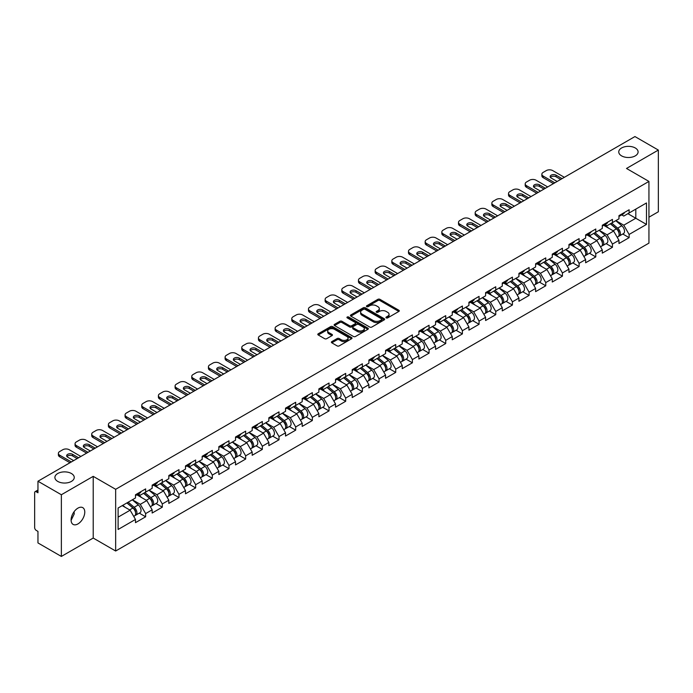 <?xml version="1.0" encoding="UTF-8"?>
<svg xmlns="http://www.w3.org/2000/svg" width="693" height="693" viewBox="0 0 693 693"><rect width="100%" height="100%" fill="white"/><g stroke="black" fill="none" stroke-linecap="round" stroke-linejoin="round"><path stroke-width="1.04" d="M621.586 155.873A9.676 5.587 180 0 1 618.754 151.923A9.676 5.587 180 0 1 624.722 146.769A9.676 5.587 180 0 1 635.264 147.973A9.676 5.587 180 0 1 638.097 151.923A9.676 5.587 180 0 1 632.129 157.086A9.676 5.587 180 0 1 621.586 155.873M57.736 481.41A9.676 5.587 180 0 1 54.903 477.46A9.676 5.587 180 0 1 60.871 472.305A9.676 5.587 180 0 1 71.414 473.51A9.676 5.587 180 0 1 74.246 477.46A9.676 5.587 180 0 1 68.278 482.623A9.676 5.587 180 0 1 57.736 481.41M386.235 317.888A1.039 0.598 0 0 0 387.699 317.888L398.847 311.452A1.481 0.858 0 0 0 399.281 310.845A1.481 0.858 0 0 0 398.847 310.239L379.963 299.341A1.481 0.858 0 0 0 377.867 299.341L366.718 305.778A1.039 0.598 0 0 0 366.415 306.202A1.039 0.598 0 0 0 366.718 306.627A1.039 0.598 0 0 0 368.191 306.627L369.629 305.786A4.747 2.737 0 0 1 376.342 305.786L377.919 306.696A4.747 2.737 0 0 1 379.314 308.636A4.747 2.737 0 0 1 377.919 310.577L376.481 311.408A1.039 0.598 0 0 0 376.169 311.833A1.039 0.598 0 0 0 376.481 312.257A1.039 0.598 0 0 0 377.945 312.257L379.392 311.426A4.747 2.737 0 0 1 386.105 311.426L387.673 312.335A4.747 2.737 0 0 1 389.068 314.267A4.747 2.737 0 0 1 387.673 316.207L386.235 317.039A1.039 0.598 0 0 0 385.932 317.463A1.039 0.598 0 0 0 386.235 317.888L386.235 317.039M74.082 511.729L74.246 513.894L71.102 520.322M77.937 508.125A9.676 5.587 -60 0 1 82.77 507.648A9.676 5.587 -60 0 1 84.251 515.401A9.676 5.587 -60 0 1 77.937 523.925A9.676 5.587 -60 0 1 73.094 524.402A9.676 5.587 -60 0 1 71.613 516.649A9.676 5.587 -60 0 1 77.937 508.125M331.817 341.614A1.481 0.858 0 0 0 331.384 342.221A1.481 0.858 0 0 0 331.817 342.827L337.11 345.885A1.481 0.858 0 0 0 339.215 345.885L351.585 338.738A1.481 0.858 0 0 0 352.027 338.132A1.481 0.858 0 0 0 351.585 337.526L332.709 326.628A1.481 0.858 0 0 0 330.613 326.628L318.234 333.775A1.481 0.858 0 0 0 317.792 334.373A1.481 0.858 0 0 0 318.234 334.979L324.627 338.678A1.481 0.858 0 0 0 326.724 338.678L332.025 335.62A1.481 0.858 0 0 0 332.458 335.014A1.481 0.858 0 0 0 332.025 334.407L328.854 332.571A3.967 2.287 0 0 1 327.694 330.951A3.967 2.287 0 0 1 330.137 328.837A3.967 2.287 0 0 1 334.468 329.331L346.898 336.512A3.967 2.287 0 0 1 348.059 338.132A3.967 2.287 0 0 1 345.608 340.246A3.967 2.287 0 0 1 341.285 339.752L339.215 338.556A1.481 0.858 0 0 0 337.11 338.556L331.817 341.614L331.817 342.827L337.11 339.787L337.11 338.556M93.217 476.351L61.365 494.741L37.959 481.228L634.944 136.564L658.35 150.069L626.507 168.46L648.943 181.419L115.662 489.31L93.217 476.351L93.217 538.054L115.662 551.013L115.662 489.31M369.733 327.044A1.481 0.858 0 0 0 371.838 327.044L384.217 319.897A1.481 0.858 0 0 0 384.65 319.3A1.481 0.858 0 0 0 384.217 318.693L365.332 307.787A1.481 0.858 0 0 0 363.236 307.787L350.857 314.934A1.481 0.858 0 0 0 350.424 315.54A1.481 0.858 0 0 0 350.857 316.147L369.733 327.044M347.652 318.113A1.039 0.598 0 0 1 348.7 318.26L348.7 317.022L367.905 328.11A1.481 0.858 0 0 1 368.338 328.716A1.481 0.858 0 0 1 367.905 329.322L355.526 336.469A1.481 0.858 0 0 1 353.421 336.469L334.546 325.563L339.839 322.531L339.839 321.292L334.546 324.35A1.481 0.858 0 0 0 334.104 324.956A1.481 0.858 0 0 0 334.546 325.563L334.546 324.35M339.839 322.531A1.481 0.858 0 0 1 341.935 322.531L341.935 321.292A1.481 0.858 0 0 0 339.839 321.292M341.935 321.292L349.593 325.719A1.481 0.858 0 0 0 351.697 325.719L355.206 323.683A1.481 0.858 0 0 0 355.639 323.085A1.481 0.858 0 0 0 355.206 322.479L347.236 317.87A1.039 0.598 0 0 1 346.933 317.446A1.039 0.598 0 0 1 347.574 316.892A1.039 0.598 0 0 1 348.7 317.022M115.662 551.013L648.943 243.122L648.943 181.419M139.293 513.132L145.634 516.796L145.634 513.591L140.289 504.331L132.38 499.766M145.634 516.796L135.482 522.661L135.482 519.447L118.113 529.478L118.113 508.004L135.482 497.981L135.482 494.767L145.634 488.903L145.634 492.117L152.157 488.348L152.157 485.143L162.309 479.279L162.309 482.493L168.823 478.724L168.823 475.519L178.976 469.655L178.976 472.869L185.499 469.1L185.499 465.895L195.651 460.031L195.651 463.236L202.174 459.476L202.174 456.263L212.327 450.407L212.327 453.612L218.841 449.852L218.841 446.639L228.993 440.783L228.993 443.988L235.516 440.228L235.516 437.014L245.669 431.15L245.669 434.364L252.183 430.596L252.183 427.39L262.335 421.526L262.335 424.74L268.858 420.972L268.858 417.766L279.01 411.902L279.01 415.116L285.533 411.347L285.533 408.142L295.686 402.278L295.686 405.483L302.2 401.723L302.2 398.518L312.352 392.654L312.352 395.859L318.875 392.099L318.875 388.886L329.028 383.03L329.028 386.235L335.542 382.475L335.542 379.262L345.694 373.406L345.694 376.611L352.217 372.843L352.217 369.638L362.37 363.773L362.37 366.987L368.893 363.219L368.893 360.014L379.045 354.149L379.045 357.363L385.559 353.595L385.559 350.389L395.712 344.525L395.712 347.73L402.235 343.971L402.235 340.765L412.387 334.901L412.387 338.106L418.901 334.347L418.901 331.133L429.062 325.277L429.062 328.482L435.576 324.722L435.576 321.509L445.729 315.653L445.729 318.858L452.252 315.09L452.252 311.885L462.404 306.02L462.404 309.234L468.918 305.466L468.918 302.261L479.071 296.396L479.071 299.61L485.594 295.842L485.594 292.637L495.746 286.772L495.746 289.977L502.26 286.218L502.26 283.013L512.422 277.148L512.422 280.353L518.936 276.594L518.936 273.38L529.088 267.524L529.088 270.729L535.611 266.97L535.611 263.756L545.763 257.9L545.763 261.105L552.278 257.337L552.278 254.132L562.43 248.267L562.43 251.481L568.953 247.713L568.953 244.508L579.105 238.643L579.105 241.857L585.628 238.089L585.628 234.884L595.781 229.019L595.781 232.233L602.295 228.465L602.295 225.26L612.447 219.395L612.447 222.6L618.97 218.841L618.97 215.627L629.123 209.771L629.123 212.976L646.491 202.954L646.491 224.428L629.123 234.451L623.778 225.199L615.869 220.625M622.782 234L629.123 237.656L629.123 234.451M629.123 237.656L618.97 243.52L618.97 240.315L612.447 244.075L607.103 234.823L599.194 230.258M606.106 243.624L612.447 247.288L612.447 244.075M612.447 247.288L602.295 253.144L602.295 249.939L595.781 253.699L590.436 244.447L582.527 239.882M589.44 253.248L595.781 256.912L595.781 253.699M595.781 256.912L585.628 262.768L585.628 259.563L579.105 263.323L573.761 254.071L565.852 249.506M572.764 262.872L579.105 266.536L579.105 263.323M579.105 266.536L568.953 272.401L568.953 269.187L562.43 272.955L557.085 263.695L549.185 259.13M556.089 272.496L562.43 276.161L562.43 272.955M562.43 276.161L552.278 282.025L552.278 278.811L545.763 282.579L540.419 273.319L532.51 268.754M539.423 282.129L545.763 285.785L545.763 282.579M545.763 285.785L535.611 291.649L535.611 288.435L529.088 292.203L523.743 282.943L515.835 278.378M522.747 291.753L529.088 295.409L529.088 292.203M529.088 295.409L518.936 301.273L518.936 298.068L512.422 301.827L507.077 292.576L499.168 288.011M506.081 301.377L512.422 305.033L512.422 301.827M512.422 305.033L502.26 310.897L502.26 307.692L495.746 311.452L490.401 302.2L482.493 297.635M489.405 311.001L495.746 314.665L495.746 311.452M495.746 314.665L485.594 320.521L485.594 317.316L479.071 321.076L473.726 311.824L465.817 307.259M472.73 320.625L479.071 324.289L479.071 321.076M479.071 324.289L468.918 330.145L468.918 326.94L462.404 330.708L457.059 321.448L449.151 316.883M456.063 330.249L462.404 333.913L462.404 330.708M462.404 333.913L452.252 339.778L452.252 336.564L445.729 340.332L440.384 331.072L432.475 326.507M439.388 339.882L445.729 343.537L445.729 340.332M445.729 343.537L435.576 349.402L435.576 346.188L429.062 349.956L423.718 340.696L415.809 336.131M422.721 349.506L429.062 353.161L429.062 349.956M429.062 353.161L418.901 359.026L418.901 355.821L412.387 359.58L407.042 350.329L399.133 345.764M406.046 359.13L412.387 362.786L412.387 359.58M412.387 362.786L402.235 368.65L402.235 365.445L395.712 369.204L390.367 359.953L382.458 355.388M389.371 368.754L395.712 372.418L395.712 369.204M395.712 372.418L385.559 378.274L385.559 375.069L379.045 378.828L373.7 369.577L365.791 365.012M372.704 378.378L379.045 382.042L379.045 378.828M379.045 382.042L368.893 387.898L368.893 384.693L362.37 388.461L357.025 379.201L349.116 374.636M356.029 388.002L362.37 391.666L362.37 388.461M362.37 391.666L352.217 397.531L352.217 394.317L345.694 398.085L340.358 388.825L332.449 384.26M339.353 397.626L345.694 401.29L345.694 398.085M345.694 401.29L335.542 407.155L335.542 403.941L329.028 407.709L323.683 398.449L315.774 393.884M322.687 407.259L329.028 410.914L329.028 407.709M329.028 410.914L318.875 416.779L318.875 413.574L312.352 417.333L307.008 408.082L299.099 403.508M306.011 416.883L312.352 420.538L312.352 417.333M312.352 420.538L302.2 426.403L302.2 423.198L295.686 426.957L290.341 417.706L282.432 413.141M289.345 426.507L295.686 430.171L295.686 426.957M295.686 430.171L285.533 436.027L285.533 432.822L279.01 436.581L273.666 427.33L265.757 422.765M272.67 436.131L279.01 439.795L279.01 436.581M279.01 439.795L268.858 445.651L268.858 442.446L262.335 446.214L256.999 436.954L249.09 432.389M255.994 445.755L262.335 449.419L262.335 446.214M262.335 449.419L252.183 455.284L252.183 452.07L245.669 455.838L240.324 446.578L232.415 442.013M239.328 455.379L245.669 459.043L245.669 455.838M245.669 459.043L235.516 464.908L235.516 461.694L228.993 465.462L223.648 456.202L215.74 451.637M222.652 465.012L228.993 468.667L228.993 465.462M228.993 468.667L218.841 474.532L218.841 471.318L212.327 475.086L206.982 465.835L199.073 461.261M205.986 474.636L212.327 478.291L212.327 475.086M212.327 478.291L202.174 484.156L202.174 480.951L195.651 484.71L190.306 475.459L182.398 470.894M189.31 484.26L195.651 487.924L195.651 484.71M195.651 487.924L185.499 493.78L185.499 490.575L178.976 494.334L173.64 485.083L165.731 480.518M172.635 493.884L178.976 497.548L178.976 494.334M178.976 497.548L168.823 503.404L168.823 500.199L162.309 503.958L156.964 494.707L149.056 490.142M155.968 503.508L162.309 507.172L162.309 503.958M162.309 507.172L152.157 513.037L152.157 509.823L145.634 513.591M138.228 494.005L140.289 495.2L145.634 492.117M140.289 504.331L146.812 500.571L136.833 494.811M152.157 509.823L146.812 500.571M154.894 484.381L156.964 485.576L162.309 482.493M156.964 494.707L163.487 490.947L153.508 485.187M168.823 500.199L163.487 490.947M171.569 474.757L173.64 475.952L178.976 472.869M173.64 485.083L180.154 481.314L170.183 475.563M185.499 490.575L180.154 481.314M188.245 465.133L190.306 466.328L195.651 463.236M190.306 475.459L196.829 471.69L186.85 465.93M202.174 480.951L196.829 471.69M204.911 455.509L206.982 456.696L212.327 453.612M206.982 465.835L213.496 462.066L203.525 456.306M218.841 471.318L213.496 462.066M221.587 445.885L223.648 447.072L228.993 443.988M223.648 456.202L230.171 452.442L220.192 446.682M235.516 461.694L230.171 452.442M238.253 436.252L240.324 437.448L245.669 434.364M240.324 446.578L246.847 442.818L236.867 437.058M252.183 452.07L246.847 442.818M254.929 426.628L256.999 427.824L262.335 424.74M256.999 436.954L263.513 433.194L253.543 427.434M268.858 442.446L263.513 433.194M271.604 417.004L273.666 418.2L279.01 415.116M273.666 427.33L280.189 423.562L270.209 417.81M285.533 432.822L280.189 423.562M288.271 407.38L290.341 408.575L295.686 405.483M290.341 417.706L296.855 413.938L286.885 408.177M302.2 423.198L296.855 413.938M304.946 397.756L307.008 398.943L312.352 395.859M307.008 408.082L313.531 404.314L303.56 398.553M318.875 413.574L313.531 404.314M321.621 388.132L323.683 389.319L329.028 386.235M323.683 398.449L330.206 394.689L320.227 388.929M335.542 403.941L330.206 394.689M338.288 378.499L340.358 379.695L345.694 376.611M340.358 388.825L346.872 385.065L336.902 379.305M352.217 394.317L346.872 385.065M354.963 368.875L357.025 370.071L362.37 366.987M357.025 379.201L363.548 375.441L353.569 369.681M368.893 384.693L363.548 375.441M371.63 359.251L373.7 360.447L379.045 357.363M373.7 369.577L380.214 365.809L370.244 360.057M385.559 375.069L380.214 365.809M388.305 349.627L390.367 350.823L395.712 347.73M390.367 359.953L396.89 356.185L386.919 350.433M402.235 365.445L396.89 356.185M404.981 340.003L407.042 341.19L412.387 338.106M407.042 350.329L413.565 346.561L403.586 340.8M418.901 355.821L413.565 346.561M421.647 330.379L423.718 331.566L429.062 328.482M423.718 340.696L430.232 336.937L420.261 331.176M435.576 346.188L430.232 336.937M438.322 320.746L440.384 321.942L445.729 318.858M440.384 331.072L446.907 327.313L436.928 321.552M452.252 336.564L446.907 327.313M454.989 311.122L457.059 312.318L462.404 309.234M457.059 321.448L463.574 317.689L453.603 311.928M468.918 326.94L463.574 317.689M471.664 301.498L473.726 302.694L479.071 299.61M473.726 311.824L480.249 308.056L470.278 302.304M485.594 317.316L480.249 308.056M488.34 291.874L490.401 293.07L495.746 289.977M490.401 302.2L496.924 298.432L486.945 292.68M502.26 307.692L496.924 298.432M505.006 282.25L507.077 283.437L512.422 280.353M507.077 292.576L513.591 288.808L503.62 283.047M518.936 298.068L513.591 288.808M521.682 272.626L523.743 273.813L529.088 270.729M523.743 282.943L530.266 279.184L520.287 273.423M535.611 288.435L530.266 279.184M538.348 262.993L540.419 264.189L545.763 261.105M540.419 273.319L546.933 269.56L536.962 263.799M552.278 278.811L546.933 269.56M555.024 253.369L557.085 254.565L562.43 251.481M557.085 263.695L563.608 259.936L553.638 254.175M568.953 269.187L563.608 259.936M571.699 243.745L573.761 244.941L579.105 241.857M573.761 254.071L580.284 250.312L570.304 244.551M585.628 259.563L580.284 250.312M588.366 234.121L590.436 235.317L595.781 232.233M590.436 244.447L596.95 240.679L586.98 234.927M602.295 249.939L596.95 240.679M605.041 224.497L607.103 225.684L612.447 222.6M607.103 234.823L613.626 231.055L603.646 225.294M618.97 240.315L613.626 231.055M621.708 214.873L623.778 216.06L629.123 212.976M623.778 225.199L635.802 218.252L635.802 209.121L646.491 202.954M627.893 213.687L646.491 224.428M648.943 217.204L658.35 211.772L658.35 150.069M61.365 494.741L61.365 556.436L37.959 542.931L37.959 531.392L36.253 530.405A2.27 1.308 -120 0 1 34.65 527.624L34.65 492.706A2.27 1.308 -120 0 1 35.118 491.666A2.27 1.308 -120 0 1 36.253 491.779L37.959 492.766L37.959 481.228M61.365 556.436L93.217 538.054M118.113 517.134L130.137 510.195L122.228 505.63M135.482 519.447L130.137 510.195M386.651 318.035L387.673 317.437A4.747 2.737 0 0 0 389.068 315.506L389.068 314.267M379.314 308.636L379.314 309.875A4.747 2.737 0 0 1 377.919 311.807L376.888 312.404M398.83 311.46L379.963 300.571A1.481 0.858 0 0 0 377.867 300.571L367.134 306.774M384.191 319.915L365.332 309.026A1.481 0.858 0 0 0 363.236 309.026L350.875 316.155L350.857 314.934M381.592 319.724A1.039 0.598 0 0 0 381.895 319.3A1.039 0.598 0 0 0 381.592 318.875L365.02 309.303A1.039 0.598 0 0 0 363.548 309.303L362.023 310.178A4.747 2.737 0 0 0 360.637 312.119A4.747 2.737 0 0 0 362.023 314.059L373.354 320.599A4.747 2.737 0 0 0 380.067 320.599L381.592 319.724L381.592 320.954A1.039 0.598 0 0 0 381.895 320.53L381.895 319.3M360.637 312.119L360.637 313.357A4.747 2.737 0 0 0 362.023 315.289L362.023 314.059M381.592 320.954L380.067 321.829A4.747 2.737 0 0 1 373.354 321.829L362.023 315.289M341.935 322.531L349.593 326.949A1.481 0.858 0 0 0 351.697 326.949L355.206 324.922A1.481 0.858 0 0 0 355.639 324.315L355.639 323.085M348.7 318.26L367.879 329.331M357.545 330.301A3.967 2.287 0 0 0 361.867 330.804A3.967 2.287 0 0 0 364.319 328.681A3.967 2.287 0 0 0 363.158 327.061L358.775 324.532A1.481 0.858 0 0 0 356.678 324.532L353.161 326.568A1.481 0.858 0 0 0 352.728 327.165A1.481 0.858 0 0 0 353.161 327.772L357.545 330.301L357.545 331.54A3.967 2.287 0 0 0 361.867 332.034A3.967 2.287 0 0 0 364.319 329.92L364.319 328.681M352.728 327.165L352.728 328.404A1.481 0.858 0 0 0 353.161 329.01L353.161 327.772M357.545 331.54L353.161 329.01M348.059 338.132L348.059 339.362A3.967 2.287 0 0 1 345.608 341.484A3.967 2.287 0 0 1 341.285 340.982L339.215 339.787A1.481 0.858 0 0 0 337.11 339.787M327.694 330.951L327.694 332.19A3.967 2.287 0 0 0 328.854 333.809L328.854 332.571M332.008 335.629L328.854 333.809M351.585 337.526L351.585 338.738L332.709 327.858A1.481 0.858 0 0 0 330.613 327.858L318.252 334.996M617.697 229.825L616.952 229.4M618.65 236.183A4.99 2.876 -120 0 0 619.377 235.966A4.99 2.876 -120 0 0 620.278 232.476A4.99 2.876 -120 0 0 617.68 228.136L611.659 223.059M619.377 235.966L623.492 233.584A4.99 2.876 -120 0 0 624.384 230.102A4.99 2.876 -120 0 0 621.794 225.753L615.774 220.686M610.507 223.726L617.368 229.513A3.023 1.741 60 0 1 618.996 233.238M617.186 237.231L618.095 236.703A4.99 2.876 -120 0 0 618.988 233.22A4.99 2.876 -120 0 0 616.398 228.872L610.377 223.796M608.645 228.179L604.582 224.757M550.433 177.408A3.474 2.01 180 0 1 556.072 176.793L560.672 179.444M553.456 183.61L543.199 177.685A4.53 2.616 180 0 1 541.865 175.831L541.865 174.229A4.53 2.616 0 0 0 543.199 176.083L543.199 177.685M620.304 214.856A4.99 2.876 60 0 1 619.377 216.216A4.99 2.876 60 0 1 618.97 216.389M624.419 212.482A4.99 2.876 60 0 1 623.492 213.842L619.377 216.216M541.865 174.229A4.53 2.616 0 0 1 543.199 172.375L546.292 170.591A4.53 2.616 0 0 1 552.711 170.591L564.353 177.313M554.842 182.805L543.199 176.083M557.146 181.479L551.16 178.023A3.474 2.01 180 0 1 550.138 176.602A3.474 2.01 180 0 1 552.286 174.749A3.474 2.01 180 0 1 556.072 175.182L562.058 178.638M601.022 239.457L600.277 239.024M601.983 245.816A4.99 2.876 -120 0 0 602.702 245.591A4.99 2.876 -120 0 0 603.603 242.1A4.99 2.876 -120 0 0 601.004 237.76L594.992 232.683M602.702 245.591L606.817 243.208A4.99 2.876 -120 0 0 607.718 239.726A4.99 2.876 -120 0 0 605.119 235.386L599.107 230.31M593.832 233.35L600.692 239.137A3.023 1.741 60 0 1 602.321 242.862M600.519 246.855L601.42 246.327A4.99 2.876 -120 0 0 602.321 242.845A4.99 2.876 -120 0 0 599.722 238.496L593.71 233.42M591.969 237.803L587.915 234.381M584.355 249.082L583.601 248.648M585.308 255.44A4.99 2.876 -120 0 0 586.035 255.215A4.99 2.876 -120 0 0 586.928 251.732A4.99 2.876 -120 0 0 584.329 247.384L578.317 242.307M586.035 255.215L590.15 252.841A4.99 2.876 -120 0 0 591.042 249.35A4.99 2.876 -120 0 0 588.444 245.01L582.432 239.934M577.156 242.974L584.017 248.77A3.023 1.741 60 0 1 585.654 252.495M583.844 256.479L584.753 255.951A4.99 2.876 -120 0 0 585.646 252.469A4.99 2.876 -120 0 0 583.047 248.12L577.035 243.052M575.303 247.436L571.24 244.005M567.68 258.706L566.935 258.272M568.641 265.064A4.99 2.876 -120 0 0 569.36 264.839A4.99 2.876 -120 0 0 570.261 261.356A4.99 2.876 -120 0 0 567.662 257.008L561.642 251.931M569.36 264.839L573.475 262.465A4.99 2.876 -120 0 0 574.376 258.974A4.99 2.876 -120 0 0 571.777 254.634L565.757 249.558M560.49 252.607L567.35 258.394A3.023 1.741 60 0 1 568.979 262.119M567.169 266.103L568.078 265.575A4.99 2.876 -120 0 0 568.979 262.093A4.99 2.876 -120 0 0 566.38 257.753L560.36 252.676M558.627 257.06L554.573 253.629M551.013 268.33L550.259 267.896M551.966 274.688A4.99 2.876 -120 0 0 552.693 274.463A4.99 2.876 -120 0 0 553.586 270.98A4.99 2.876 -120 0 0 550.987 266.632L544.975 261.556M552.693 274.463L556.808 272.089A4.99 2.876 -120 0 0 557.7 268.607A4.99 2.876 -120 0 0 555.102 264.258L549.09 259.182M543.814 262.231L550.675 268.018A3.023 1.741 60 0 1 552.312 271.743M550.502 275.727L551.411 275.208A4.99 2.876 -120 0 0 552.304 271.717A4.99 2.876 -120 0 0 549.705 267.377L543.693 262.3M541.961 266.684L537.898 263.262M534.338 277.954L533.593 277.521M535.291 284.312A4.99 2.876 -120 0 0 536.018 284.087A4.99 2.876 -120 0 0 536.91 280.604A4.99 2.876 -120 0 0 534.32 276.256L528.3 271.188M536.018 284.087L540.133 281.713A4.99 2.876 -120 0 0 541.025 278.231A4.99 2.876 -120 0 0 538.435 273.882L532.415 268.806M527.148 271.855L534.008 277.642A3.023 1.741 60 0 1 535.637 281.367M533.827 285.351L534.736 284.832A4.99 2.876 -120 0 0 535.628 281.341A4.99 2.876 -120 0 0 533.038 277.001L527.018 271.925M525.285 276.308L521.223 272.886M533.757 187.032A3.474 2.01 180 0 1 539.405 186.417L543.996 189.068M536.78 193.234L526.524 187.309A4.53 2.616 180 0 1 525.199 185.455L525.199 183.853A4.53 2.616 0 0 0 526.524 185.707L526.524 187.309M603.638 224.48A4.99 2.876 60 0 1 602.702 225.84A4.99 2.876 60 0 1 602.295 226.013M607.752 222.106A4.99 2.876 60 0 1 606.817 223.467L602.702 225.84M525.199 183.853A4.53 2.616 0 0 1 526.524 182.008L529.625 180.215A4.53 2.616 0 0 1 536.035 180.215L547.687 186.937M538.175 192.429L526.524 185.707M540.471 191.103L534.485 187.647A3.474 2.01 180 0 1 533.471 186.226A3.474 2.01 180 0 1 535.611 184.373A3.474 2.01 180 0 1 539.405 184.814L545.391 188.262M517.082 196.656A3.474 2.01 180 0 1 522.73 196.041L527.33 198.692M520.114 202.858L509.849 196.933A4.53 2.616 180 0 1 508.523 195.088L508.523 193.477A4.53 2.616 0 0 0 509.849 195.331L509.849 196.933M586.962 234.113A4.99 2.876 60 0 1 586.035 235.464A4.99 2.876 60 0 1 585.628 235.637M591.077 231.731A4.99 2.876 60 0 1 590.15 233.091L586.035 235.464M508.523 193.477A4.53 2.616 0 0 1 509.849 191.632L512.95 189.839A4.53 2.616 0 0 1 519.36 189.839L531.011 196.561M521.5 202.053L509.849 195.331M523.795 200.727L517.818 197.271A3.474 2.01 180 0 1 516.796 195.859A3.474 2.01 180 0 1 518.944 194.005A3.474 2.01 180 0 1 522.73 194.438L528.716 197.895M500.415 206.28A3.474 2.01 180 0 1 506.055 205.665L510.654 208.316M503.439 212.482L493.182 206.557A4.53 2.616 180 0 1 491.857 204.712L491.857 203.11A4.53 2.616 0 0 0 493.182 204.955L493.182 206.557M570.287 243.737A4.99 2.876 60 0 1 569.36 245.097A4.99 2.876 60 0 1 568.953 245.261M574.402 241.363A4.99 2.876 60 0 1 573.475 242.715L569.36 245.097M491.857 203.11A4.53 2.616 0 0 1 493.182 201.256L496.283 199.463A4.53 2.616 0 0 1 502.694 199.463L514.345 206.193M504.833 211.686L493.182 204.955M507.129 210.351L501.143 206.904A3.474 2.01 180 0 1 500.121 205.483A3.474 2.01 180 0 1 502.269 203.629A3.474 2.01 180 0 1 506.055 204.063L512.04 207.519M483.74 215.913A3.474 2.01 180 0 1 489.388 215.289L493.979 217.948M486.772 222.106L476.507 216.19A4.53 2.616 180 0 1 475.181 214.336L475.181 212.734A4.53 2.616 0 0 0 476.507 214.579L476.507 216.19M553.62 253.361A4.99 2.876 60 0 1 552.693 254.721A4.99 2.876 60 0 1 552.278 254.885M557.735 250.987A4.99 2.876 60 0 1 556.808 252.347L552.693 254.721M475.181 212.734A4.53 2.616 0 0 1 476.507 210.88L479.608 209.087A4.53 2.616 0 0 1 486.018 209.087L497.669 215.818M488.158 221.31L476.507 214.579M490.453 219.984L484.468 216.528A3.474 2.01 180 0 1 483.454 215.107A3.474 2.01 180 0 1 485.602 213.253A3.474 2.01 180 0 1 489.388 213.687L495.374 217.143M467.073 225.537A3.474 2.01 180 0 1 472.713 224.913L477.312 227.573M470.097 231.739L459.84 225.814A4.53 2.616 180 0 1 458.506 223.96L458.506 222.358A4.53 2.616 0 0 0 459.84 224.211L459.84 225.814M536.945 262.985A4.99 2.876 60 0 1 536.018 264.345A4.99 2.876 60 0 1 535.611 264.509M541.06 260.611A4.99 2.876 60 0 1 540.133 261.971L536.018 264.345M458.506 222.358A4.53 2.616 0 0 1 459.84 220.504L462.933 218.719A4.53 2.616 0 0 1 469.352 218.719L480.994 225.442M471.483 230.934L459.84 224.211M473.787 229.608L467.801 226.152A3.474 2.01 180 0 1 466.779 224.731A3.474 2.01 180 0 1 468.927 222.877A3.474 2.01 180 0 1 472.713 223.311L478.698 226.767M517.662 287.578L516.917 287.153M518.624 293.936A4.99 2.876 -120 0 0 519.343 293.711A4.99 2.876 -120 0 0 520.244 290.228A4.99 2.876 -120 0 0 517.645 285.888L511.633 280.812M519.343 293.711L523.458 291.337A4.99 2.876 -120 0 0 524.358 287.855A4.99 2.876 -120 0 0 521.76 283.506L515.748 278.439M510.472 281.479L517.333 287.266A3.023 1.741 60 0 1 518.962 290.991M517.151 294.975L518.061 294.456A4.99 2.876 -120 0 0 518.962 290.973A4.99 2.876 -120 0 0 516.363 286.625L510.351 281.549M508.61 285.932L504.556 282.51M450.398 235.161A3.474 2.01 180 0 1 456.046 234.546L460.637 237.197M453.421 241.363L443.165 235.438A4.53 2.616 180 0 1 441.839 233.584L441.839 231.982A4.53 2.616 0 0 0 443.165 233.836L443.165 235.438M520.278 272.609A4.99 2.876 60 0 1 519.343 273.969A4.99 2.876 60 0 1 518.936 274.142M524.393 270.235A4.99 2.876 60 0 1 523.458 271.595L519.343 273.969M441.839 231.982A4.53 2.616 0 0 1 443.165 230.128L446.266 228.344A4.53 2.616 0 0 1 452.676 228.344L464.327 235.066M454.816 240.558L443.165 233.836M457.111 239.232L451.126 235.776A3.474 2.01 180 0 1 450.112 234.355A3.474 2.01 180 0 1 452.252 232.501A3.474 2.01 180 0 1 456.046 232.935L462.032 236.391M500.996 297.21L500.242 296.777M501.949 303.569A4.99 2.876 -120 0 0 502.676 303.343A4.99 2.876 -120 0 0 503.568 299.852A4.99 2.876 -120 0 0 500.97 295.513L494.958 290.436M502.676 303.343L506.791 300.961A4.99 2.876 -120 0 0 507.683 297.479A4.99 2.876 -120 0 0 505.084 293.139L499.073 288.063M493.797 291.103L500.658 296.89A3.023 1.741 60 0 1 502.295 300.615M500.485 304.608L501.394 304.08A4.99 2.876 -120 0 0 502.286 300.597A4.99 2.876 -120 0 0 499.688 296.249L493.676 291.173M491.943 295.556L487.881 292.134M433.723 244.785A3.474 2.01 180 0 1 439.371 244.17L443.97 246.821M436.755 250.987L426.49 245.062A4.53 2.616 180 0 1 425.164 243.208L425.164 241.606A4.53 2.616 0 0 0 426.49 243.46L426.49 245.062M503.603 282.233A4.99 2.876 60 0 1 502.676 283.593A4.99 2.876 60 0 1 502.26 283.766M507.718 279.859A4.99 2.876 60 0 1 506.791 281.219L502.676 283.593M425.164 241.606A4.53 2.616 0 0 1 426.49 239.752L429.591 237.968A4.53 2.616 0 0 1 436.001 237.968L447.652 244.69M438.141 250.182L426.49 243.46M440.436 248.856L434.459 245.4A3.474 2.01 180 0 1 433.437 243.979A3.474 2.01 180 0 1 435.585 242.126A3.474 2.01 180 0 1 439.371 242.567L445.356 246.015M484.32 306.834L483.575 306.401M485.273 313.193A4.99 2.876 -120 0 0 486.001 312.967A4.99 2.876 -120 0 0 486.902 309.476A4.99 2.876 -120 0 0 484.303 305.137L478.283 300.06M486.001 312.967L490.116 310.594A4.99 2.876 -120 0 0 491.016 307.103A4.99 2.876 -120 0 0 488.418 302.763L482.397 297.687M477.13 300.727L483.991 306.523A3.023 1.741 60 0 1 485.62 310.239M483.809 314.232L484.719 313.704A4.99 2.876 -120 0 0 485.62 310.221A4.99 2.876 -120 0 0 483.021 305.873L477.001 300.805M475.268 305.189L471.214 301.758M417.056 254.409A3.474 2.01 180 0 1 422.695 253.794L427.295 256.445M420.079 260.611L409.823 254.686A4.53 2.616 180 0 1 408.489 252.841L408.489 251.23A4.53 2.616 0 0 0 409.823 253.084L409.823 254.686M486.928 291.866A4.99 2.876 60 0 1 486.001 293.217A4.99 2.876 60 0 1 485.594 293.39M491.042 289.483A4.99 2.876 60 0 1 490.116 290.843L486.001 293.217M408.489 251.23A4.53 2.616 0 0 1 409.823 249.385L412.924 247.592A4.53 2.616 0 0 1 419.334 247.592L430.985 254.314M421.474 259.806L409.823 253.084M423.769 258.48L417.784 255.024A3.474 2.01 180 0 1 416.762 253.612A3.474 2.01 180 0 1 418.91 251.758A3.474 2.01 180 0 1 422.695 252.191L428.681 255.648M467.645 316.458L466.9 316.025M468.607 322.817A4.99 2.876 -120 0 0 469.334 322.591A4.99 2.876 -120 0 0 470.226 319.109A4.99 2.876 -120 0 0 467.628 314.761L461.616 309.684M469.334 322.591L473.449 320.218A4.99 2.876 -120 0 0 474.341 316.727A4.99 2.876 -120 0 0 471.742 312.387L465.731 307.311M460.455 310.351L467.316 316.147A3.023 1.741 60 0 1 468.953 319.871M467.143 323.856L468.052 323.328A4.99 2.876 -120 0 0 468.944 319.845A4.99 2.876 -120 0 0 466.346 315.506L460.334 310.429M458.601 314.813L454.539 311.382M400.381 264.033A3.474 2.01 180 0 1 406.029 263.418L410.62 266.069M403.413 270.235L393.148 264.31A4.53 2.616 180 0 1 391.822 262.465L391.822 260.863A4.53 2.616 0 0 0 393.148 262.708L393.148 264.31M470.261 301.49A4.99 2.876 60 0 1 469.334 302.85A4.99 2.876 60 0 1 468.918 303.014M474.376 299.107A4.99 2.876 60 0 1 473.449 300.467L469.334 302.85M391.822 260.863A4.53 2.616 0 0 1 393.148 259.009L396.249 257.216A4.53 2.616 0 0 1 402.659 257.216L414.31 263.946M404.799 269.438L393.148 262.708M407.094 268.104L401.108 264.657A3.474 2.01 180 0 1 400.095 263.236A3.474 2.01 180 0 1 402.243 261.382A3.474 2.01 180 0 1 406.029 261.815L412.014 265.272M450.978 326.082L450.233 325.649M451.931 332.441A4.99 2.876 -120 0 0 452.659 332.216A4.99 2.876 -120 0 0 453.551 328.733A4.99 2.876 -120 0 0 450.961 324.385L444.941 319.308M452.659 332.216L456.774 329.842A4.99 2.876 -120 0 0 457.666 326.36A4.99 2.876 -120 0 0 455.076 322.011L449.055 316.935M443.789 319.984L450.649 325.771A3.023 1.741 60 0 1 452.278 329.496M450.467 333.48L451.377 332.961A4.99 2.876 -120 0 0 452.269 329.47A4.99 2.876 -120 0 0 449.679 325.13L443.659 320.053M441.926 324.437L437.863 321.015M383.714 273.657A3.474 2.01 180 0 1 389.353 273.042L393.953 275.701M386.737 279.859L376.481 273.943A4.53 2.616 180 0 1 375.147 272.089L375.147 270.487A4.53 2.616 0 0 0 376.481 272.332L376.481 273.943M453.586 311.114A4.99 2.876 60 0 1 452.659 312.474A4.99 2.876 60 0 1 452.252 312.638M457.701 308.74A4.99 2.876 60 0 1 456.774 310.1L452.659 312.474M375.147 270.487A4.53 2.616 0 0 1 376.481 268.633L379.573 266.84A4.53 2.616 0 0 1 385.992 266.84L397.635 273.57M388.123 279.062L376.481 272.332M390.428 277.737L384.442 274.281A3.474 2.01 180 0 1 383.42 272.86A3.474 2.01 180 0 1 385.568 271.006A3.474 2.01 180 0 1 389.353 271.439L395.339 274.896M434.303 335.707L433.558 335.273M435.265 342.065A4.99 2.876 -120 0 0 435.984 341.84A4.99 2.876 -120 0 0 436.885 338.357A4.99 2.876 -120 0 0 434.286 334.009L428.274 328.941M435.984 341.84L440.098 339.466A4.99 2.876 -120 0 0 440.999 335.984A4.99 2.876 -120 0 0 438.4 331.635L432.389 326.559M427.113 329.608L433.974 335.395A3.023 1.741 60 0 1 435.602 339.12M433.792 343.104L434.702 342.585A4.99 2.876 -120 0 0 435.602 339.094A4.99 2.876 -120 0 0 433.004 334.754L426.992 329.677M425.251 334.061L421.197 330.639M367.039 283.29A3.474 2.01 180 0 1 372.687 282.666L377.278 285.325M370.062 289.483L359.806 283.567A4.53 2.616 180 0 1 358.48 281.713L358.48 280.111A4.53 2.616 0 0 0 359.806 281.964L359.806 283.567M436.919 320.738A4.99 2.876 60 0 1 435.984 322.098A4.99 2.876 60 0 1 435.576 322.262M441.034 318.364A4.99 2.876 60 0 1 440.098 319.724L435.984 322.098M358.48 280.111A4.53 2.616 0 0 1 359.806 278.257L362.907 276.472A4.53 2.616 0 0 1 369.317 276.472L380.968 283.194M371.457 288.686L359.806 281.964M373.752 287.361L367.766 283.905A3.474 2.01 180 0 1 366.753 282.484A3.474 2.01 180 0 1 368.893 280.63A3.474 2.01 180 0 1 372.687 281.063L378.664 284.52M417.636 345.331L416.883 344.906M418.589 351.689A4.99 2.876 -120 0 0 419.317 351.464A4.99 2.876 -120 0 0 420.209 347.981A4.99 2.876 -120 0 0 417.61 343.641L411.599 338.565M419.317 351.464L423.432 349.09A4.99 2.876 -120 0 0 424.324 345.608A4.99 2.876 -120 0 0 421.725 341.259L415.713 336.192M410.438 339.232L417.299 345.019A3.023 1.741 60 0 1 418.936 348.744M417.125 352.728L418.035 352.209A4.99 2.876 -120 0 0 418.927 348.726A4.99 2.876 -120 0 0 416.328 344.378L410.317 339.301M408.584 343.685L404.521 340.263M350.363 292.914A3.474 2.01 180 0 1 356.011 292.299L360.603 294.949M353.395 299.116L343.13 293.191A4.53 2.616 180 0 1 341.805 291.337L341.805 289.735A4.53 2.616 0 0 0 343.13 291.588L343.13 293.191M420.244 330.362A4.99 2.876 60 0 1 419.317 331.722A4.99 2.876 60 0 1 418.901 331.895M424.359 327.988A4.99 2.876 60 0 1 423.432 329.348L419.317 331.722M341.805 289.735A4.53 2.616 0 0 1 343.13 287.881L346.231 286.096A4.53 2.616 0 0 1 352.642 286.096L364.293 292.818M354.781 298.311L343.13 291.588M357.077 296.985L351.1 293.529A3.474 2.01 180 0 1 350.078 292.108A3.474 2.01 180 0 1 352.226 290.254A3.474 2.01 180 0 1 356.011 290.688L361.997 294.144M400.961 354.963L400.216 354.53M401.914 361.322A4.99 2.876 -120 0 0 402.642 361.096A4.99 2.876 -120 0 0 403.543 357.605A4.99 2.876 -120 0 0 400.944 353.265L394.923 348.189M402.642 361.096L406.756 358.714A4.99 2.876 -120 0 0 407.657 355.232A4.99 2.876 -120 0 0 405.058 350.883L399.038 345.816M393.771 348.856L400.632 354.643A3.023 1.741 60 0 1 402.261 358.368M400.45 362.361L401.36 361.833A4.99 2.876 -120 0 0 402.261 358.35A4.99 2.876 -120 0 0 399.662 354.002L393.641 348.925M391.909 353.309L387.855 349.887M333.697 302.538A3.474 2.01 180 0 1 339.336 301.923L343.936 304.574M336.72 308.74L326.464 302.815A4.53 2.616 180 0 1 325.13 300.961L325.13 299.359A4.53 2.616 0 0 0 326.464 301.212L326.464 302.815M403.569 339.986A4.99 2.876 60 0 1 402.642 341.346A4.99 2.876 60 0 1 402.235 341.519M407.683 337.612A4.99 2.876 60 0 1 406.756 338.972L402.642 341.346M325.13 299.359A4.53 2.616 0 0 1 326.464 297.505L329.565 295.72A4.53 2.616 0 0 1 335.975 295.72L347.626 302.443M338.106 307.935L326.464 301.212M340.41 306.609L334.424 303.153A3.474 2.01 180 0 1 333.402 301.732A3.474 2.01 180 0 1 335.551 299.878A3.474 2.01 180 0 1 339.336 300.32L345.322 303.768M384.286 364.587L383.541 364.154M385.247 370.946A4.99 2.876 -120 0 0 385.975 370.72A4.99 2.876 -120 0 0 386.867 367.229A4.99 2.876 -120 0 0 384.269 362.889L378.257 357.813M385.975 370.72L390.09 368.347A4.99 2.876 -120 0 0 390.982 364.856A4.99 2.876 -120 0 0 388.383 360.516L382.371 355.44M377.096 358.48L383.957 364.275A3.023 1.741 60 0 1 385.594 367.992M383.783 371.985L384.693 371.457A4.99 2.876 -120 0 0 385.585 367.974A4.99 2.876 -120 0 0 382.986 363.626L376.975 358.558M375.242 362.941L371.179 359.511M317.022 312.162A3.474 2.01 180 0 1 322.669 311.547L327.261 314.198M320.053 318.364L309.788 312.439A4.53 2.616 180 0 1 308.463 310.594L308.463 308.983A4.53 2.616 0 0 0 309.788 310.836L309.788 312.439M386.902 349.618A4.99 2.876 60 0 1 385.975 350.97A4.99 2.876 60 0 1 385.559 351.143M391.017 347.236A4.99 2.876 60 0 1 390.09 348.596L385.975 350.97M308.463 308.983A4.53 2.616 0 0 1 309.788 307.138L312.889 305.344A4.53 2.616 0 0 1 319.3 305.344L330.951 312.067M321.439 317.559L309.788 310.836M323.735 316.233L317.749 312.777A3.474 2.01 180 0 1 316.736 311.365A3.474 2.01 180 0 1 318.875 309.502A3.474 2.01 180 0 1 322.669 309.944L328.655 313.401M367.619 374.211L366.866 373.778M368.572 380.57A4.99 2.876 -120 0 0 369.3 380.344A4.99 2.876 -120 0 0 370.192 376.862A4.99 2.876 -120 0 0 367.602 372.513L361.581 367.437M369.3 380.344L373.414 377.971A4.99 2.876 -120 0 0 374.307 374.48A4.99 2.876 -120 0 0 371.717 370.14L365.696 365.064M360.421 368.104L367.29 373.899A3.023 1.741 60 0 1 368.919 377.624M367.108 381.609L368.018 381.081A4.99 2.876 -120 0 0 368.91 377.598A4.99 2.876 -120 0 0 366.32 373.258L360.299 368.182M358.567 372.565L354.504 369.135M300.355 321.786A3.474 2.01 180 0 1 305.994 321.171L310.594 323.822M303.378 327.988L293.122 322.063A4.53 2.616 180 0 1 291.788 320.218L291.788 318.607A4.53 2.616 0 0 0 293.122 320.461L293.122 322.063M370.227 359.243A4.99 2.876 60 0 1 369.3 360.603A4.99 2.876 60 0 1 368.893 360.767M374.341 356.86A4.99 2.876 60 0 1 373.414 358.22L369.3 360.603M291.788 318.607A4.53 2.616 0 0 1 293.122 316.762L296.214 314.969A4.53 2.616 0 0 1 302.633 314.969L314.276 321.699M304.764 327.191L293.122 320.461M307.068 325.857L301.083 322.41A3.474 2.01 180 0 1 300.06 320.989A3.474 2.01 180 0 1 302.209 319.135A3.474 2.01 180 0 1 305.994 319.568L311.98 323.025M350.944 383.835L350.199 383.402M351.905 390.194A4.99 2.876 -120 0 0 352.624 389.968A4.99 2.876 -120 0 0 353.525 386.486A4.99 2.876 -120 0 0 350.927 382.138L344.915 377.061M352.624 389.968L356.739 387.595A4.99 2.876 -120 0 0 357.64 384.113A4.99 2.876 -120 0 0 355.041 379.764L349.029 374.688M343.754 377.737L350.615 383.524A3.023 1.741 60 0 1 352.243 387.248M350.433 391.233L351.342 390.713A4.99 2.876 -120 0 0 352.243 387.222A4.99 2.876 -120 0 0 349.644 382.882L343.633 377.806M341.892 382.189L337.837 378.768M283.68 331.41A3.474 2.01 180 0 1 289.327 330.795L293.919 333.446M286.703 337.612L276.446 331.696A4.53 2.616 180 0 1 275.121 329.842L275.121 328.239A4.53 2.616 0 0 0 276.446 330.085L276.446 331.696M353.56 368.867A4.99 2.876 60 0 1 352.624 370.227A4.99 2.876 60 0 1 352.217 370.391M357.666 366.493A4.99 2.876 60 0 1 356.739 367.853L352.624 370.227M275.121 328.239A4.53 2.616 0 0 1 276.446 326.386L279.548 324.593A4.53 2.616 0 0 1 285.958 324.593L297.609 331.323M288.097 336.815L276.446 330.085M290.393 335.49L284.407 332.034A3.474 2.01 180 0 1 283.394 330.613A3.474 2.01 180 0 1 285.533 328.759A3.474 2.01 180 0 1 289.327 329.192L295.305 332.649M334.277 393.459L333.524 393.026M335.23 399.818A4.99 2.876 -120 0 0 335.958 399.592A4.99 2.876 -120 0 0 336.85 396.11A4.99 2.876 -120 0 0 334.251 391.762L328.239 386.694M335.958 399.592L340.072 397.219A4.99 2.876 -120 0 0 340.965 393.737A4.99 2.876 -120 0 0 338.366 389.388L332.354 384.312M327.079 387.361L333.939 393.148A3.023 1.741 60 0 1 335.577 396.872M333.766 400.857L334.676 400.337A4.99 2.876 -120 0 0 335.568 396.846A4.99 2.876 -120 0 0 332.969 392.507L326.957 387.43M325.225 391.814L321.162 388.392M267.004 341.043A3.474 2.01 180 0 1 272.652 340.419L277.243 343.078M270.036 347.236L259.771 341.32A4.53 2.616 180 0 1 258.446 339.466L258.446 337.863A4.53 2.616 0 0 0 259.771 339.709L259.771 341.32M336.885 378.491A4.99 2.876 60 0 1 335.958 379.851A4.99 2.876 60 0 1 335.542 380.015M340.999 376.117A4.99 2.876 60 0 1 340.072 377.477L335.958 379.851M258.446 337.863A4.53 2.616 0 0 1 259.771 336.01L262.872 334.225A4.53 2.616 0 0 1 269.282 334.225L280.934 340.947M271.422 346.439L259.771 339.709M273.718 345.114L267.732 341.658A3.474 2.01 180 0 1 266.718 340.237A3.474 2.01 180 0 1 268.867 338.383A3.474 2.01 180 0 1 272.652 338.816L278.638 342.273M317.602 403.083L316.857 402.659M318.555 409.442A4.99 2.876 -120 0 0 319.282 409.216A4.99 2.876 -120 0 0 320.183 405.734A4.99 2.876 -120 0 0 317.585 401.394L311.564 396.318M319.282 409.216L323.397 406.843A4.99 2.876 -120 0 0 324.298 403.361A4.99 2.876 -120 0 0 321.699 399.012L315.679 393.936M310.412 396.985L317.273 402.772A3.023 1.741 60 0 1 318.901 406.496M317.091 410.481L318 409.961A4.99 2.876 -120 0 0 318.901 406.479A4.99 2.876 -120 0 0 316.303 402.131L310.282 397.054M308.55 401.438L304.496 398.016M250.338 350.667A3.474 2.01 180 0 1 255.977 350.052L260.577 352.702M253.361 356.869L243.104 350.944A4.53 2.616 180 0 1 241.77 349.09L241.77 347.488A4.53 2.616 0 0 0 243.104 349.341L243.104 350.944M320.209 388.115A4.99 2.876 60 0 1 319.282 389.475A4.99 2.876 60 0 1 318.875 389.648M324.324 385.741A4.99 2.876 60 0 1 323.397 387.101L319.282 389.475M241.77 347.488A4.53 2.616 0 0 1 243.104 345.634L246.206 343.849A4.53 2.616 0 0 1 252.616 343.849L264.258 350.571M254.747 356.063L243.104 349.341M257.051 354.738L251.065 351.282A3.474 2.01 180 0 1 250.043 349.861A3.474 2.01 180 0 1 252.191 348.007A3.474 2.01 180 0 1 255.977 348.44L261.963 351.897M300.927 412.716L300.182 412.283M301.888 419.074A4.99 2.876 -120 0 0 302.616 418.849A4.99 2.876 -120 0 0 303.508 415.358A4.99 2.876 -120 0 0 300.909 411.018L294.897 405.942M302.616 418.849L306.73 416.467A4.99 2.876 -120 0 0 307.623 412.985A4.99 2.876 -120 0 0 305.024 408.636L299.012 403.569M293.737 406.609L300.597 412.396A3.023 1.741 60 0 1 302.226 416.121M300.424 420.114L301.325 419.586A4.99 2.876 -120 0 0 302.226 416.103A4.99 2.876 -120 0 0 299.627 411.755L293.615 406.678M291.883 411.062L287.82 407.64M233.662 360.291A3.474 2.01 180 0 1 239.31 359.676L243.901 362.326M236.685 366.493L226.429 360.568A4.53 2.616 180 0 1 225.104 358.714L225.104 357.112A4.53 2.616 0 0 0 226.429 358.965L226.429 360.568M303.543 397.739A4.99 2.876 60 0 1 302.616 399.099A4.99 2.876 60 0 1 302.2 399.272M307.657 395.365A4.99 2.876 60 0 1 306.73 396.725L302.616 399.099M225.104 357.112A4.53 2.616 0 0 1 226.429 355.258L229.53 353.473A4.53 2.616 0 0 1 235.941 353.473L247.592 360.195M238.08 365.687L226.429 358.965M240.376 364.362L234.39 360.906A3.474 2.01 180 0 1 233.376 359.485A3.474 2.01 180 0 1 235.516 357.631A3.474 2.01 180 0 1 239.31 358.073L245.296 361.521M284.26 422.34L283.506 421.907M285.213 428.698A4.99 2.876 -120 0 0 285.94 428.473A4.99 2.876 -120 0 0 286.833 424.982A4.99 2.876 -120 0 0 284.243 420.642L278.222 415.566M285.94 428.473L290.055 426.091A4.99 2.876 -120 0 0 290.947 422.609A4.99 2.876 -120 0 0 288.357 418.269L282.337 413.193M277.061 416.233L283.922 422.02A3.023 1.741 60 0 1 285.559 425.745M283.749 429.738L284.658 429.21A4.99 2.876 -120 0 0 285.551 425.727A4.99 2.876 -120 0 0 282.952 421.379L276.94 416.302M275.208 420.694L271.145 417.264M216.996 369.915A3.474 2.01 180 0 1 222.635 369.3L227.235 371.95M220.019 376.117L209.762 370.192A4.53 2.616 180 0 1 208.428 368.338L208.428 366.736A4.53 2.616 0 0 0 209.762 368.589L209.762 370.192M286.867 407.363A4.99 2.876 60 0 1 285.94 408.723A4.99 2.876 60 0 1 285.533 408.896M290.982 404.989A4.99 2.876 60 0 1 290.055 406.349L285.94 408.723M208.428 366.736A4.53 2.616 0 0 1 209.762 364.89L212.855 363.097A4.53 2.616 0 0 1 219.274 363.097L230.916 369.819M221.405 375.311L209.762 368.589M223.709 373.986L217.723 370.53A3.474 2.01 180 0 1 216.701 369.118A3.474 2.01 180 0 1 218.849 367.255A3.474 2.01 180 0 1 222.635 367.697L228.621 371.153M267.585 431.964L266.84 431.531M268.546 438.322A4.99 2.876 -120 0 0 269.265 438.097A4.99 2.876 -120 0 0 270.166 434.615A4.99 2.876 -120 0 0 267.567 430.266L261.556 425.19M269.265 438.097L273.38 435.724A4.99 2.876 -120 0 0 274.281 432.233A4.99 2.876 -120 0 0 271.682 427.893L265.67 422.817M260.395 425.857L267.255 431.652A3.023 1.741 60 0 1 268.884 435.377M267.074 439.362L267.983 438.834A4.99 2.876 -120 0 0 268.884 435.351A4.99 2.876 -120 0 0 266.285 431.003L260.273 425.935M258.532 430.318L254.478 426.888M200.32 379.539A3.474 2.01 180 0 1 205.968 378.924L210.559 381.574M203.344 385.741L193.087 379.816A4.53 2.616 180 0 1 191.762 377.971L191.762 376.36A4.53 2.616 0 0 0 193.087 378.213L193.087 379.816M270.192 416.995A4.99 2.876 60 0 1 269.265 418.355A4.99 2.876 60 0 1 268.858 418.52M274.307 414.613A4.99 2.876 60 0 1 273.38 415.973L269.265 418.355M191.762 376.36A4.53 2.616 0 0 1 193.087 374.515L196.188 372.721A4.53 2.616 0 0 1 202.599 372.721L214.25 379.452M204.738 384.936L193.087 378.213M207.034 383.61L201.048 380.154A3.474 2.01 180 0 1 200.034 378.742A3.474 2.01 180 0 1 202.174 376.888A3.474 2.01 180 0 1 205.968 377.321L211.945 380.778M250.918 441.588L250.164 441.155M251.871 447.947A4.99 2.876 -120 0 0 252.599 447.721A4.99 2.876 -120 0 0 253.491 444.239A4.99 2.876 -120 0 0 250.892 439.89L244.88 434.814M252.599 447.721L256.713 445.348A4.99 2.876 -120 0 0 257.605 441.865A4.99 2.876 -120 0 0 255.007 437.517L248.995 432.441M243.719 435.49L250.58 441.276A3.023 1.741 60 0 1 252.217 445.001M250.407 448.986L251.316 448.466A4.99 2.876 -120 0 0 252.209 444.975A4.99 2.876 -120 0 0 249.61 440.635L243.598 435.559M241.866 439.942L237.803 436.521M183.645 389.163A3.474 2.01 180 0 1 189.293 388.548L193.884 391.199M186.677 395.365L176.412 389.44A4.53 2.616 180 0 1 175.086 387.595L175.086 385.992A4.53 2.616 0 0 0 176.412 387.837L176.412 389.44M253.525 426.619A4.99 2.876 60 0 1 252.599 427.979A4.99 2.876 60 0 1 252.183 428.144M257.64 424.246A4.99 2.876 60 0 1 256.713 425.597L252.599 427.979M175.086 385.992A4.53 2.616 0 0 1 176.412 384.139L179.513 382.345A4.53 2.616 0 0 1 185.923 382.345L197.574 389.076M188.063 394.568L176.412 387.837M190.358 393.243L184.373 389.787A3.474 2.01 180 0 1 183.359 388.366A3.474 2.01 180 0 1 185.507 386.512A3.474 2.01 180 0 1 189.293 386.945L195.279 390.402M234.243 451.212L233.498 450.779M235.196 457.571A4.99 2.876 -120 0 0 235.923 457.345A4.99 2.876 -120 0 0 236.824 453.863A4.99 2.876 -120 0 0 234.225 449.514L228.205 444.447M235.923 457.345L240.038 454.972A4.99 2.876 -120 0 0 240.939 451.49A4.99 2.876 -120 0 0 238.34 447.141L232.32 442.065M227.053 445.114L233.913 450.9A3.023 1.741 60 0 1 235.542 454.625M233.732 458.61L234.641 458.09A4.99 2.876 -120 0 0 235.542 454.599A4.99 2.876 -120 0 0 232.943 450.259L226.923 445.183M225.19 449.566L221.136 446.145M166.978 398.796A3.474 2.01 180 0 1 172.618 398.172L177.217 400.831M170.002 404.989L159.745 399.073A4.53 2.616 180 0 1 158.411 397.219L158.411 395.616A4.53 2.616 0 0 0 159.745 397.461L159.745 399.073M236.85 436.243A4.99 2.876 60 0 1 235.923 437.604A4.99 2.876 60 0 1 235.516 437.768M240.965 433.87A4.99 2.876 60 0 1 240.038 435.23L235.923 437.604M158.411 395.616A4.53 2.616 0 0 1 159.745 393.763L162.838 391.978A4.53 2.616 0 0 1 169.257 391.978L180.899 398.7M171.388 404.192L159.745 397.461M173.692 402.867L167.706 399.411A3.474 2.01 180 0 1 166.684 397.99A3.474 2.01 180 0 1 168.832 396.136A3.474 2.01 180 0 1 172.618 396.569L178.603 400.026M217.567 460.836L216.822 460.403M218.529 467.195A4.99 2.876 -120 0 0 219.248 466.969A4.99 2.876 -120 0 0 220.149 463.487A4.99 2.876 -120 0 0 217.55 459.138L211.538 454.071M219.248 466.969L223.363 464.596A4.99 2.876 -120 0 0 224.263 461.114A4.99 2.876 -120 0 0 221.665 456.765L215.653 451.689M210.377 454.738L217.238 460.524A3.023 1.741 60 0 1 218.867 464.249M217.065 468.234L217.966 467.714A4.99 2.876 -120 0 0 218.867 464.232A4.99 2.876 -120 0 0 216.268 459.883L210.256 454.807M208.524 459.19L204.461 455.769M150.303 408.42A3.474 2.01 180 0 1 155.951 407.805L160.542 410.455M153.326 414.622L143.07 408.697A4.53 2.616 180 0 1 141.744 406.843L141.744 405.24A4.53 2.616 0 0 0 143.07 407.094L143.07 408.697M220.183 445.868A4.99 2.876 60 0 1 219.248 447.228A4.99 2.876 60 0 1 218.841 447.401M224.298 443.494A4.99 2.876 60 0 1 223.363 444.854L219.248 447.228M141.744 405.24A4.53 2.616 0 0 1 143.07 403.387L146.171 401.602A4.53 2.616 0 0 1 152.581 401.602L164.232 408.324M154.721 413.816L143.07 407.094M157.016 412.491L151.031 409.035A3.474 2.01 180 0 1 150.017 407.614A3.474 2.01 180 0 1 152.157 405.76A3.474 2.01 180 0 1 155.951 406.193L161.937 409.65M200.901 470.46L200.147 470.036M201.854 476.827A4.99 2.876 -120 0 0 202.581 476.602A4.99 2.876 -120 0 0 203.473 473.111A4.99 2.876 -120 0 0 200.883 468.771L194.863 463.695M202.581 476.602L206.696 474.22A4.99 2.876 -120 0 0 207.588 470.738A4.99 2.876 -120 0 0 204.989 466.389L198.978 461.321M193.702 464.362L200.563 470.149A3.023 1.741 60 0 1 202.2 473.873M200.39 477.867L201.299 477.338A4.99 2.876 -120 0 0 202.191 473.856A4.99 2.876 -120 0 0 199.593 469.507L193.581 464.431M191.848 468.815L187.786 465.393M133.636 418.044A3.474 2.01 180 0 1 139.276 417.429L143.875 420.079M136.66 424.246L126.403 418.321A4.53 2.616 180 0 1 125.069 416.467L125.069 414.864A4.53 2.616 0 0 0 126.403 416.718L126.403 418.321M203.508 455.492A4.99 2.876 60 0 1 202.581 456.852A4.99 2.876 60 0 1 202.174 457.025M207.623 453.118A4.99 2.876 60 0 1 206.696 454.478L202.581 456.852M125.069 414.864A4.53 2.616 0 0 1 126.403 413.011L129.496 411.226A4.53 2.616 0 0 1 135.915 411.226L147.557 417.948M138.046 423.44L126.403 416.718M140.341 422.115L134.364 418.659A3.474 2.01 180 0 1 133.342 417.238A3.474 2.01 180 0 1 135.49 415.384A3.474 2.01 180 0 1 139.276 415.817L145.261 419.274M184.225 480.093L183.48 479.66M185.187 486.451A4.99 2.876 -120 0 0 185.906 486.226A4.99 2.876 -120 0 0 186.807 482.735A4.99 2.876 -120 0 0 184.208 478.395L178.196 473.319M185.906 486.226L190.021 483.844A4.99 2.876 -120 0 0 190.922 480.362A4.99 2.876 -120 0 0 188.323 476.022L182.311 470.945M177.036 473.986L183.896 479.773A3.023 1.741 60 0 1 185.525 483.497M183.714 487.491L184.624 486.962A4.99 2.876 -120 0 0 185.525 483.48A4.99 2.876 -120 0 0 182.926 479.132L176.914 474.055M175.173 478.447L171.119 475.017M116.961 427.668A3.474 2.01 180 0 1 122.609 427.053L127.2 429.703M119.984 433.87L109.728 427.945A4.53 2.616 180 0 1 108.403 426.091L108.403 424.488A4.53 2.616 0 0 0 109.728 426.342L109.728 427.945M186.833 465.116A4.99 2.876 60 0 1 185.906 466.476A4.99 2.876 60 0 1 185.499 466.649M190.947 462.742A4.99 2.876 60 0 1 190.021 464.102L185.906 466.476M108.403 424.488A4.53 2.616 0 0 1 109.728 422.643L112.829 420.85A4.53 2.616 0 0 1 119.239 420.85L130.89 427.572M121.379 433.064L109.728 426.342M123.675 431.739L117.689 428.283A3.474 2.01 180 0 1 116.667 426.862A3.474 2.01 180 0 1 118.815 425.008A3.474 2.01 180 0 1 122.609 425.45L128.586 428.906M167.559 489.717L166.805 489.284M168.512 496.075A4.99 2.876 -120 0 0 169.239 495.85A4.99 2.876 -120 0 0 170.131 492.368A4.99 2.876 -120 0 0 167.533 488.019L161.521 482.943M169.239 495.85L173.354 493.477A4.99 2.876 -120 0 0 174.246 489.986A4.99 2.876 -120 0 0 171.647 485.646L165.636 480.57M160.36 483.61L167.221 489.405A3.023 1.741 60 0 1 168.858 493.13M167.048 497.115L167.957 496.586A4.99 2.876 -120 0 0 168.849 493.104A4.99 2.876 -120 0 0 166.251 488.756L160.239 483.688M158.506 488.071L154.444 484.641M100.286 437.292A3.474 2.01 180 0 1 105.934 436.677L110.525 439.327M103.318 443.494L93.053 437.569A4.53 2.616 180 0 1 91.727 435.724L91.727 434.113A4.53 2.616 0 0 0 93.053 435.966L93.053 437.569M170.166 474.748A4.99 2.876 60 0 1 169.239 476.108A4.99 2.876 60 0 1 168.823 476.273M174.281 472.366A4.99 2.876 60 0 1 173.354 473.726L169.239 476.108M91.727 434.113A4.53 2.616 0 0 1 93.053 432.267L96.154 430.474A4.53 2.616 0 0 1 102.564 430.474L114.215 437.205M104.704 442.688L93.053 435.966M106.999 441.363L101.013 437.907A3.474 2.01 180 0 1 100 436.495A3.474 2.01 180 0 1 102.148 434.641A3.474 2.01 180 0 1 105.934 435.074L111.919 438.53M150.883 499.341L150.138 498.908M151.836 505.699A4.99 2.876 -120 0 0 152.564 505.474A4.99 2.876 -120 0 0 153.465 501.992A4.99 2.876 -120 0 0 150.866 497.643L144.846 492.567M152.564 505.474L156.679 503.101A4.99 2.876 -120 0 0 157.58 499.61A4.99 2.876 -120 0 0 154.981 495.27L148.96 490.194M143.694 493.243L150.554 499.029A3.023 1.741 60 0 1 152.183 502.754M150.372 506.739L151.282 506.211A4.99 2.876 -120 0 0 152.174 502.728A4.99 2.876 -120 0 0 149.584 498.388L143.564 493.312M141.831 497.695L137.777 494.274M83.619 446.916A3.474 2.01 180 0 1 89.258 446.301L93.858 448.951M86.642 453.118L76.386 447.193A4.53 2.616 180 0 1 75.052 445.348L75.052 443.745A4.53 2.616 0 0 0 76.386 445.59L76.386 447.193M153.491 484.372A4.99 2.876 60 0 1 152.564 485.732A4.99 2.876 60 0 1 152.157 485.897M157.606 481.999A4.99 2.876 60 0 1 156.679 483.35L152.564 485.732M75.052 443.745A4.53 2.616 0 0 1 76.386 441.891L79.478 440.098A4.53 2.616 0 0 1 85.897 440.098L97.54 446.829M88.028 452.321L76.386 445.59M90.333 450.987L84.347 447.539A3.474 2.01 180 0 1 83.325 446.119A3.474 2.01 180 0 1 85.473 444.265A3.474 2.01 180 0 1 89.258 444.698L95.244 448.154M134.208 508.965L133.463 508.532M135.17 515.323A4.99 2.876 -120 0 0 135.889 515.098A4.99 2.876 -120 0 0 136.79 511.616A4.99 2.876 -120 0 0 134.191 507.267L128.179 502.191M135.889 515.098L140.003 512.725A4.99 2.876 -120 0 0 140.904 509.242A4.99 2.876 -120 0 0 138.305 504.894L132.294 499.818M127.018 502.867L133.879 508.653A3.023 1.741 60 0 1 135.507 512.378M133.706 516.363L134.607 515.843A4.99 2.876 -120 0 0 135.507 512.352A4.99 2.876 -120 0 0 132.909 508.012L126.897 502.936M125.156 507.319L122.782 505.31M66.944 456.548A3.474 2.01 180 0 1 72.592 455.925L77.183 458.584M69.967 462.742L59.711 456.826A4.53 2.616 180 0 1 58.385 454.972L58.385 453.369A4.53 2.616 0 0 0 59.711 455.214L59.711 456.826M136.824 493.996A4.99 2.876 60 0 1 135.889 495.356A4.99 2.876 60 0 1 135.482 495.521M140.939 491.623A4.99 2.876 60 0 1 140.003 492.983L135.889 495.356M58.385 453.369A4.53 2.616 0 0 1 59.711 451.515L62.812 449.722A4.53 2.616 0 0 1 69.222 449.722L80.873 456.453M71.362 461.945L59.711 455.214M73.657 460.62L67.671 457.163A3.474 2.01 180 0 1 66.658 455.743A3.474 2.01 180 0 1 68.798 453.889A3.474 2.01 180 0 1 72.592 454.322L78.578 457.778M37.959 490.791L36.253 491.779M387.673 317.437L387.673 316.207M376.481 312.257L376.481 311.408M377.919 311.807L377.919 310.577M366.718 306.627L366.718 305.778M377.867 300.571L377.867 299.341M379.963 300.571L379.963 299.341M398.847 311.452L398.847 310.239M363.236 309.026L363.236 307.787M365.332 309.026L365.332 307.787M384.217 319.897L384.217 318.693M373.354 321.829L373.354 320.599M380.067 321.829L380.067 320.599M349.593 326.949L349.593 325.719M351.697 326.949L351.697 325.719M355.206 324.922L355.206 323.683M367.905 329.322L367.905 328.11M339.215 339.787L339.215 338.556M341.285 340.982L341.285 339.752M332.025 335.62L332.025 334.407M318.234 334.979L318.234 333.775M330.613 327.858L330.613 326.628M332.709 327.858L332.709 326.628M617.68 228.136L621.794 225.753M613.114 230.76L616.398 228.872M556.072 175.182L556.072 176.793M601.004 237.76L605.119 235.386M596.448 240.393L599.722 238.496M584.329 247.384L588.444 245.01M579.772 250.017L583.047 248.12M567.662 257.008L571.777 254.634M563.106 259.641L566.38 257.753M550.987 266.632L555.102 264.258M546.43 269.265L549.705 267.377M534.32 276.256L538.435 273.882M529.755 278.889L533.038 277.001M539.405 184.814L539.405 186.417M522.73 194.438L522.73 196.041M506.055 204.063L506.055 205.665M489.388 213.687L489.388 215.289M472.713 223.311L472.713 224.913M517.645 285.888L521.76 283.506M513.089 288.513L516.363 286.625M456.046 232.935L456.046 234.546M500.97 295.513L505.084 293.139M496.413 298.146L499.688 296.249M439.371 242.567L439.371 244.17M484.303 305.137L488.418 302.763M479.747 307.77L483.021 305.873M422.695 252.191L422.695 253.794M467.628 314.761L471.742 312.387M463.071 317.394L466.346 315.506M406.029 261.815L406.029 263.418M450.961 324.385L455.076 322.011M446.396 327.018L449.679 325.13M389.353 271.439L389.353 273.042M434.286 334.009L438.4 331.635M429.729 336.642L433.004 334.754M372.687 281.063L372.687 282.666M417.61 343.641L421.725 341.259M413.054 346.266L416.328 344.378M356.011 290.688L356.011 292.299M400.944 353.265L405.058 350.883M396.387 355.899L399.662 354.002M339.336 300.32L339.336 301.923M384.269 362.889L388.383 360.516M379.712 365.523L382.986 363.626M322.669 309.944L322.669 311.547M367.602 372.513L371.717 370.14M363.037 375.147L366.32 373.258M305.994 319.568L305.994 321.171M350.927 382.138L355.041 379.764M346.37 384.771L349.644 382.882M289.327 329.192L289.327 330.795M334.251 391.762L338.366 389.388M329.695 394.395L332.969 392.507M272.652 338.816L272.652 340.419M317.585 401.394L321.699 399.012M313.028 404.019L316.303 402.131M255.977 348.44L255.977 350.052M300.909 411.018L305.024 408.636M296.353 413.652L299.627 411.755M239.31 358.073L239.31 359.676M284.243 420.642L288.357 418.269M279.677 423.276L282.952 421.379M222.635 367.697L222.635 369.3M267.567 430.266L271.682 427.893M263.011 432.9L266.285 431.003M205.968 377.321L205.968 378.924M250.892 439.89L255.007 437.517M246.336 442.524L249.61 440.635M189.293 386.945L189.293 388.548M234.225 449.514L238.34 447.141M229.66 452.148L232.943 450.259M172.618 396.569L172.618 398.172M217.55 459.138L221.665 456.765M212.994 461.772L216.268 459.883M155.951 406.193L155.951 407.805M200.883 468.771L204.989 466.389M196.318 471.396L199.593 469.507M139.276 415.817L139.276 417.429M184.208 478.395L188.323 476.022M179.652 481.029L182.926 479.132M122.609 425.45L122.609 427.053M167.533 488.019L171.647 485.646M162.976 490.653L166.251 488.756M105.934 435.074L105.934 436.677M150.866 497.643L154.981 495.27M146.301 500.277L149.584 498.388M89.258 444.698L89.258 446.301M134.191 507.267L138.305 504.894M129.634 509.901L132.909 508.012M72.592 454.322L72.592 455.925M37.959 490.02L35.118 491.666"/></g></svg>
